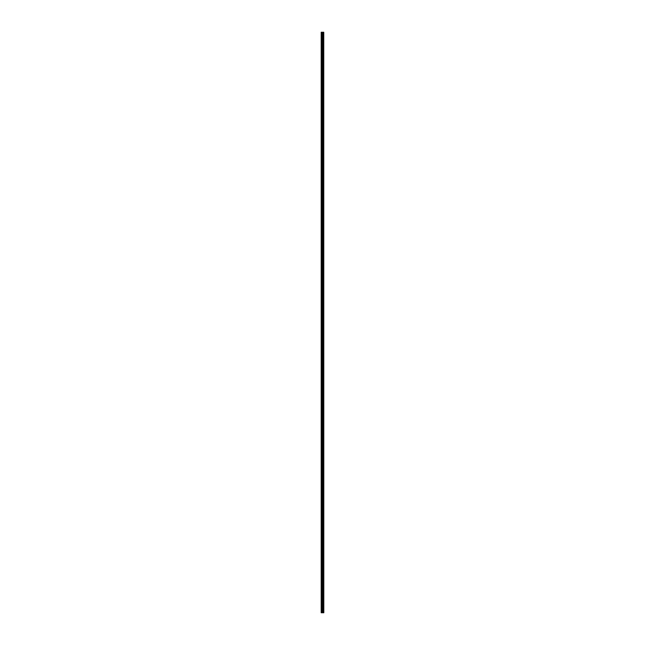 <?xml version="1.0" encoding="UTF-8"?>
<svg xmlns="http://www.w3.org/2000/svg" width="645" height="645" viewBox="0 0 645 645"><rect width="100%" height="100%" fill="white"/><g stroke="black" fill="none" stroke-linecap="round" stroke-linejoin="round"><path stroke-width="0.97" d="M323.75 32.25L323.806 612.75L323.75 32.25L321.194 32.25L321.194 612.75L321.347 32.25M321.347 612.75L323.75 612.75M323.153 32.25L323.153 612.75L323.129 32.25M323.443 32.25L323.443 612.75L323.411 32.25M323.693 612.75L323.693 32.25M322.871 612.75L322.871 32.25M322.822 612.75L322.822 32.25M323.459 612.75L323.459 32.25M323.363 612.75L323.363 32.25M323.201 612.75L323.201 32.25M323.105 612.75L323.105 32.25M322.71 612.75L322.71 32.25M322.605 612.75L322.605 32.25M322.371 612.75L322.371 32.25M322.266 612.75L322.266 32.25M321.847 612.75L321.847 32.25M321.742 612.75L321.742 32.25"/></g></svg>
